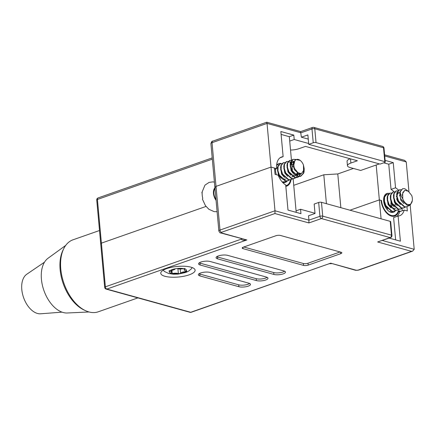 <?xml version="1.0" encoding="UTF-8"?>
<svg xmlns="http://www.w3.org/2000/svg" width="436" height="436" viewBox="0 0 436 436"><rect width="100%" height="100%" fill="white"/><g stroke="black" fill="none" stroke-linecap="round" stroke-linejoin="round"><path stroke-width="0.65" d="M281.389 163.598A9.952 5.99 70.7 0 0 278.784 163.587A9.952 5.99 70.7 0 0 276.593 165.484M275.574 169.015A9.952 5.99 70.7 0 0 275.596 171.179A9.952 5.99 70.7 0 0 276.337 174.689M389.179 193.431A9.952 5.99 70.7 0 0 386.868 193.502A9.952 5.99 70.7 0 0 383.675 201.1A9.952 5.99 70.7 0 0 393.457 212.283A9.952 5.99 70.7 0 0 395.376 210.795M293.739 185.327L323.795 174.781L337.78 173.948L340.848 207.678M323.795 174.781L326.428 203.688M282.479 182.253A9.952 5.99 70.7 0 0 285.373 182.368A9.952 5.99 70.7 0 0 287.215 180.989M337.78 173.948L353.443 168.449M350.157 158.753A9.952 3.068 174.8 0 0 347.061 161.331L347.459 165.735A9.952 3.068 174.8 0 0 349.868 167.462L360.681 170.454L376.181 165.015L379.353 199.901L381.516 200.5A13.271 7.984 70.7 0 0 394.553 215.411A13.271 7.984 70.7 0 0 398.395 210.686L400.662 211.313M274.593 169.359L276.637 168.645L271.018 167.092L216.016 186.385A3.319 1.025 174.8 0 0 214.877 187.278A3.319 1.025 174.8 0 0 215.678 187.856M212.316 159.151L97.424 199.459A1.989 1.199 -109.3 0 1 98.062 197.939A1.989 1.989 0 0 0 96.738 199.993L100.711 243.68A1.989 0.616 -5.2 0 1 101.397 243.141L206.015 206.441L101.397 243.141A1.989 0.616 174.8 0 0 100.711 243.68A1.989 0.616 174.8 0 0 101.196 244.024M285.771 185.687A13.271 7.984 70.7 0 0 286.474 185.496A13.271 7.984 70.7 0 0 290.54 179.839M382.328 240.481L414.2 249.305L410.227 205.623L409.24 205.351L410.227 205.623L410.156 204.876M381.108 200.642L381.516 200.5M398.09 211.607L398.717 211.389A13.93 8.382 70.7 0 1 394.771 216.038A13.93 8.382 70.7 0 1 381.08 200.38L379.353 199.901L349.977 210.207L379.353 199.901L381.075 218.812M292.611 172.896L292.556 172.302M292.469 171.381L291.858 164.65M291.788 163.882L291.651 162.388M291.635 162.197L291.488 160.573M291.455 160.208L289.313 136.686L293.815 135.106L280.844 131.514L283.133 156.688A15.26 9.183 70.7 0 0 281.531 156.998A15.26 9.183 70.7 0 0 276.637 168.645M384.77 161.631L383.517 147.799L314.776 128.773L316.035 142.599L384.77 161.631A1.989 0.616 174.8 0 1 385.255 161.974A1.989 0.616 174.8 0 1 384.568 162.514L380.072 164.094L308.737 144.349L313.239 142.768L311.98 128.942L300.976 132.8L267.039 123.404L271.018 167.092L274.473 168.045L275.045 174.335L278.195 175.207A15.26 9.183 70.7 0 0 285.7 184.908L287.994 210.081L300.965 213.673L300.562 209.275L315.01 213.275M308.257 139.106L301.38 137.198L300.606 131.797M301.38 137.198L307.876 134.92L308.737 144.349M398.52 190.2A15.26 9.183 70.7 0 0 395.539 187.802L393.245 162.628L385.108 160.377M384.607 154.824L404.575 160.35L406.248 161.936L408.957 191.671M308.661 143.504L294.213 139.504L293.815 135.106M290.529 150.06A9.952 3.068 174.8 0 0 299.009 148.676L305.505 146.398L357.384 160.759L350.887 163.037A9.952 3.068 174.8 0 0 347.459 165.735M376.181 165.015L379.369 163.898M294.213 139.504L289.711 141.084M316.035 142.599A1.989 0.616 174.8 0 0 313.239 142.768M385.255 161.974L383.996 148.147A1.989 0.616 -5.2 0 0 383.517 147.799A1.989 1.466 -74.5 0 0 382.546 146.409L313.806 127.383A1.989 1.466 105.5 0 1 314.776 128.773A1.989 0.616 -5.2 0 0 311.98 128.942A1.989 1.199 -109.3 0 1 312.617 127.421L300.704 131.601L266.756 122.211L212.681 141.177A1.989 1.199 70.7 0 0 212.043 142.697L267.039 123.404L266.669 122.407M280.081 157.761L283.133 156.688M289.313 136.686L281.106 134.413M394.079 191.84A15.26 9.183 70.7 0 0 391.038 189.382L395.539 187.802M391.038 189.382L388.748 164.209L383.713 162.813M388.748 164.209L393.245 162.628M402.254 210.757L402.036 208.354M190.941 267.164A17.249 5.314 174.8 0 0 171.719 267.263A17.249 5.314 174.8 0 0 160.764 273.29A17.249 5.314 174.8 0 0 164.944 276.282A17.249 5.314 174.8 0 0 184.166 276.184A17.249 5.314 174.8 0 0 195.121 270.162A17.249 5.314 174.8 0 0 190.941 267.164M212.681 141.177C212.179 140.817 211.585 141.624 210.904 143.597L214.877 187.278A3.319 1.025 -5.2 0 1 216.016 186.385L271.018 167.092L274.991 210.773L308.928 220.169L308.901 222.938L274.958 213.542L274.991 210.773L219.995 230.066A1.989 1.199 70.7 0 0 221.461 232.312L274.958 213.542M396.662 216.529A15.26 9.183 70.7 0 0 399.687 211.656L398.717 211.389M399.687 211.656L404.188 210.076L407.338 210.948L406.962 206.844M296.202 212.354L293.15 178.836M395.632 239.876L393.604 217.602L398.106 216.022A15.26 9.183 70.7 0 0 399.714 215.711A15.26 9.183 70.7 0 0 404.188 210.076M285.831 186.341A13.93 8.382 70.7 0 0 286.692 186.123A13.93 8.382 70.7 0 0 291.052 179.67M340.696 253.703A3.319 1.025 174.8 0 0 341.835 252.804A3.319 1.025 174.8 0 0 341.034 252.226L280.506 235.473A3.319 1.025 174.8 0 0 275.846 235.756L243.348 247.152A3.319 1.025 174.8 0 0 242.203 248.051A3.319 1.025 174.8 0 0 243.01 248.629L303.532 265.382A3.319 1.025 174.8 0 0 308.198 265.104L340.696 253.703L340.549 252.095M273.873 274.429A6.633 2.044 174.8 0 0 281.264 274.391A6.633 2.044 174.8 0 0 285.482 272.075A6.633 2.044 174.8 0 0 283.874 270.925L227.668 255.365A6.633 2.044 174.8 0 0 220.278 255.403A6.633 2.044 174.8 0 0 216.065 257.72A6.633 2.044 174.8 0 0 217.673 258.875L273.873 274.429L273.699 272.544A6.633 2.044 174.8 0 0 284.643 271.203M256.373 280.571A6.633 2.044 174.8 0 0 263.769 280.533A6.633 2.044 174.8 0 0 267.982 278.212A6.633 2.044 174.8 0 0 266.374 277.062L210.174 261.502A6.633 2.044 174.8 0 0 202.778 261.54A6.633 2.044 174.8 0 0 198.565 263.862A6.633 2.044 174.8 0 0 200.173 265.012L256.373 280.571L256.205 278.686A6.633 2.044 174.8 0 0 267.143 277.34M238.874 286.708A6.633 2.044 174.8 0 0 246.269 286.67A6.633 2.044 174.8 0 0 250.482 284.354A6.633 2.044 174.8 0 0 248.874 283.198L209.967 272.429A6.633 2.044 174.8 0 0 202.571 272.467A6.633 2.044 174.8 0 0 198.358 274.784A6.633 2.044 174.8 0 0 199.966 275.939L238.874 286.708L238.705 284.822A6.633 2.044 174.8 0 0 249.643 283.476M318.672 202.478L314.171 204.059L315.026 213.487L308.53 215.766L308.928 220.169L319.931 216.31L318.672 202.478A1.989 0.616 -5.2 0 1 321.468 202.315L322.727 216.142L391.463 235.168L390.209 221.341L321.468 202.315M389.163 238.089L400.395 241.195L398.106 216.022M296.06 210.85L300.562 209.275M390.209 221.341A1.989 0.616 -5.2 0 1 390.689 221.684L391.948 235.516A1.989 0.616 174.8 0 0 391.463 235.168A1.989 1.466 -74.5 0 1 390.138 237.582L321.397 218.556L308.901 222.938M414.2 249.305L412.641 251.147L411.573 251.359L377.636 241.964L390.623 237.571A1.989 1.199 -109.3 0 1 390.138 237.582L377.636 241.964M221.461 232.312A1.324 0.409 -5.2 0 0 221.33 232.9A1.989 1.466 105.5 0 1 220.627 232.933L246.836 239.964L106.842 289.068L190.712 312.285A1.989 1.466 -74.5 0 1 190.009 312.318A1.989 1.989 0 0 0 191.197 312.28L330.706 263.175L355.509 270.271A1.989 1.466 -74.5 0 0 356.212 270.238A1.324 0.409 -5.2 0 0 358.076 270.124L411.573 251.359M221.33 232.9L246.836 239.964C243.631 240.47 241.806 240.192 241.364 239.119L241.326 238.661M392.967 215.973A13.93 8.382 -109.3 0 1 392.623 216.316M199.023 273.775A6.633 2.044 174.8 0 0 199.792 274.053L238.705 284.822M199.23 262.848A6.633 2.044 174.8 0 0 199.999 263.126L256.205 278.686M216.73 256.711A6.633 2.044 174.8 0 0 217.499 256.989L273.699 272.544M243.773 247.005L303.363 263.497A3.319 1.025 174.8 0 0 308.023 263.219L340.091 251.97M62.043 312.138L40.668 313.789A21.228 12.775 -109.3 0 1 21.8 289.509A21.228 12.775 -109.3 0 1 26.792 274.228L44.51 262.167M89.053 311.98L67.264 312.988A29.479 17.74 -109.3 0 1 63.176 312.503A29.479 17.74 -109.3 0 1 42.93 287.384A29.479 17.74 -109.3 0 1 48.058 258.237L65.705 245.419M84.911 310.383A36.82 22.16 -109.3 0 1 63.22 283.662A36.82 22.16 -109.3 0 1 63.465 249.25M137.901 297.892L98.258 311.8A38.15 22.955 -109.3 0 1 88.922 311.942A38.15 22.955 -109.3 0 1 61.907 276.168A38.15 22.955 -109.3 0 1 73.003 239.805L99.512 230.508M169.468 271.252A1.183 0.365 174.8 0 0 169.5 271.257A4.643 1.433 -5.2 0 1 170.389 271.426A4.643 1.433 -5.2 0 1 171.512 272.233A4.643 1.433 -5.2 0 1 170.727 273.143A1.183 0.365 174.8 0 0 170.705 273.154A8.627 2.66 -5.2 0 1 169.468 271.252L168.983 270.974L170.209 270.527A8.627 2.66 -5.2 0 1 175.179 268.789A1.183 0.365 174.8 0 0 175.174 268.799A4.643 1.433 -5.2 0 1 170.242 270.527A1.183 0.365 174.8 0 0 170.209 270.527M177.714 273.454A4.643 1.433 -5.2 0 1 178.368 273.71A1.183 0.365 174.8 0 0 178.384 273.721A8.627 2.66 -5.2 0 1 172.176 273.557A1.183 0.365 174.8 0 0 172.209 273.552A4.643 1.433 -5.2 0 1 177.714 273.454M186.303 270.941A1.183 0.365 174.8 0 0 186.276 270.936A4.643 1.433 -5.2 0 1 184.259 269.955A4.643 1.433 -5.2 0 1 185.049 269.05A1.183 0.365 174.8 0 0 185.066 269.039A8.627 2.66 -5.2 0 1 186.303 270.941L186.777 271.159M183.594 268.63A1.183 0.365 174.8 0 0 183.561 268.641A4.643 1.433 -5.2 0 1 177.403 268.483A1.183 0.365 174.8 0 0 177.387 268.472A8.627 2.66 -5.2 0 1 183.594 268.63L184.957 268.576L185.066 269.039L184.957 268.576M175.179 268.789L177.387 268.472M170.808 273.541L170.705 273.154L170.808 273.541L172.176 273.557M185.529 271.666A1.183 0.365 174.8 0 0 185.562 271.661A8.627 2.66 -5.2 0 1 180.597 273.405A4.643 1.433 -5.2 0 1 185.529 271.666L185.447 270.783M180.199 268.996L180.597 273.394A1.183 0.365 174.8 0 0 180.597 273.394L178.384 273.721M186.499 270.979C187.017 271.225 186.706 271.448 185.562 271.661M202.135 193.301L201.852 192.658L202.184 192.042A14.372 8.649 70.7 0 0 202.217 195.115A14.372 8.649 70.7 0 0 202.756 198.326L202.44 199.17L205.443 205.667L208.882 209.285L214.18 211.64L217.101 211.705M215.003 188.635A7.962 4.791 70.7 0 0 213.896 193.639A7.962 4.791 70.7 0 0 215.994 199.53M278.669 164.759L276.969 164.933M281.841 163.647L279.917 163.892L277.683 166.688L277.536 170.77L279.013 175.305L285.182 180.967L287.853 180.787M280.315 163.751L278.081 166.552L277.934 170.634L279.411 175.163L285.58 180.831L288.054 180.722L289.351 179.981M285.019 162.535L283.095 162.775L280.86 165.576L280.713 169.659L282.19 174.187L288.36 179.855L291.025 179.676M283.493 162.639L281.253 165.435L281.111 169.517L282.583 174.051L288.757 179.714L291.226 179.61L292.529 178.869M288.191 161.418L286.267 161.663L284.032 164.459L283.885 168.541L285.362 173.076L291.531 178.738L294.202 178.564M291.379 163.402L291.112 163.124M290.332 162.432L288.436 161.473M286.665 161.527L284.43 164.323L284.283 168.405L285.76 172.934L291.929 178.602L294.404 178.498L295.701 177.752M291.368 160.306L289.444 160.552L287.21 163.347L287.062 167.429L288.539 171.964L294.709 177.626L297.178 177.523L298.655 176.629M293.804 161.56L291.608 160.355M289.842 160.41L287.602 163.206L287.46 167.293L288.932 171.822L295.107 177.485L297.575 177.381L298.878 176.64M295.194 159.369L292.616 159.434L290.381 162.236L290.234 166.318L291.711 170.847L297.886 176.515L300.355 176.411L303.254 173.381L303.93 169.108M293.014 159.298L290.779 162.094L290.632 166.176L292.109 170.71L298.279 176.373L300.753 176.269L303.652 173.239L304.006 172.144A9.287 5.592 70.7 0 0 304.077 171.73A9.287 5.592 70.7 0 0 304.077 171.708L304.077 171.73M282.386 182.155L284.675 181.905M282.136 181.872L284.877 181.839L286.18 181.093M295.875 177.605L296.949 176.209M297.085 175.953L297.848 173.414M298.818 176.471L300.279 173.931M299.047 176.493L300.655 173.866M304.083 171.67L304.192 168.77L303.461 165.042A7.962 4.791 70.7 0 0 300.753 160.879A7.962 4.791 70.7 0 0 293.891 165.576A7.962 4.791 70.7 0 0 294.502 168.427L293.662 165.593L295.161 159.391L300.197 160.361L300.753 160.879M303.461 165.042L303.565 170.53L301.401 173.626L297.973 172.732L294.502 168.427M277.519 167.419L276.56 167.484M279.934 176.111L283.994 179.158L285.907 179.06L282.577 179.25M292.256 176.831L292.589 176.694M292.916 176.515L294.491 174.596M292.976 164.901L291.057 163.233M295.597 175.474L294.638 175.997L295.761 175.583M296.093 175.397L297.728 173.348M293.706 161.92L292.382 161.936L290.774 164.018L290.605 165.963M292.632 171.659L296.693 174.7L298.606 174.607L299.717 173.953M277.41 168.334L278.413 175.207L281.313 178.586M280.588 167.217L281.591 174.089L284.49 177.468M283.76 166.105L284.768 172.978L287.662 176.357M291.853 176.945L292.42 176.585M293.292 167.064L290.828 163.838M286.937 164.993L287.94 171.866L290.839 175.245M295.859 175.239L297.15 172.988M293.597 162.475L292 162.121M292.382 161.936L290.589 162.971M290.109 163.876L291.117 170.749L294.011 174.128M295.276 174.792L297.815 174.885L299.26 173.899M293.695 161.952L293.156 163.184L294.289 169.637L299.074 173.866L301.205 173.686M390.166 212.005L390.743 211.138M391.37 212.31L392.673 211.569M388.334 194.118L386.41 194.363L384.176 197.165L384.029 201.247L385.506 205.776L391.675 211.444L394.346 211.264M386.808 194.227L384.574 197.023L384.427 201.105L385.904 205.639L392.073 211.302L394.547 211.198L395.844 210.457M391.512 193.006L389.588 193.252L387.353 196.047L387.206 200.129L388.683 204.664L394.853 210.326L397.518 210.147M389.986 193.11L387.746 195.911L387.604 199.993L389.076 204.522L395.25 210.19L397.719 210.087L399.022 209.34M394.684 191.895L392.76 192.14L390.525 194.936L390.378 199.018L391.855 203.547L398.03 209.215L400.695 209.035M393.158 191.998L390.923 194.794L390.776 198.876L392.253 203.41L398.422 209.073L400.897 208.969L402.199 208.228M397.861 190.777L395.937 191.023L393.703 193.818L393.555 197.906L395.032 202.435L401.202 208.103L403.872 207.923M396.335 190.886L394.1 193.682L393.953 197.764L395.43 202.299L401.6 207.961L404.068 207.858L405.371 207.116M401.033 189.665L399.109 189.911L396.874 192.707L396.727 196.789L398.204 201.323L404.379 206.986L407.044 206.806M399.507 189.769L397.272 192.57L397.125 196.652L398.602 201.181L404.772 206.849L407.246 206.74L409.17 205.372M385.162 195.235L384.808 195.192M402.324 195.323L401.992 194.729M407.562 190.723L404.761 188.69L402.684 188.657L400.052 191.595L399.905 195.677L400.88 199.11A9.287 5.592 70.7 0 1 400.106 195.606A9.287 5.592 70.7 0 1 400.237 192.499L400.962 195.551L402.782 198.898A7.962 4.791 70.7 0 0 408.172 204.549A7.962 4.791 70.7 0 0 412.298 200.674A7.962 4.791 70.7 0 0 412.347 198.364A7.962 4.791 70.7 0 0 411.742 195.519L408.27 191.213L404.842 190.319L402.826 192.543L402.673 193.415L404.842 190.319M402.684 188.657L400.45 191.453L400.237 192.499M412.298 200.674L410.543 204.566L407.3 205.481L400.88 199.11M402.782 198.898L402.673 193.415M391.741 207.64L392.062 204.746M394.918 206.528L395.234 203.634M389.599 205.47L393.664 208.517L395.577 208.419M396.809 197.246L396.291 196.489M399.981 196.129L399.469 195.372M397.082 193.442L398.875 192.412L397.267 194.494L397.098 196.44M391.125 207.165L390.928 202.778M383.903 198.805L383.62 200.113M384.454 204.707L387.806 209.057M387.081 197.693L388.084 204.566L390.983 207.945M397.283 200.549L396.607 198.653M390.253 196.582L391.261 203.454L394.155 206.828M393.43 195.464L394.433 202.337L397.332 205.716M399.817 192.816L398.493 192.592M396.607 194.352L397.61 201.225L400.51 204.604M399.779 193.235L400.782 200.108L403.987 203.683M210.904 143.597A3.319 1.025 -5.2 0 1 212.043 142.697L219.995 230.066A3.319 1.025 174.8 0 0 218.85 230.966L214.877 187.278M406.248 161.936L384.71 155.974M96.738 199.993A1.989 0.616 -5.2 0 1 97.424 199.459L105.37 286.823L241.364 239.119A3.319 1.025 -5.2 0 0 241.985 238.846M350.887 163.037L350.506 158.851M191.197 312.28A1.989 1.199 -109.3 0 1 190.712 312.285L330.706 263.175L356.212 270.238M322.727 216.142A1.989 1.466 105.5 0 1 321.397 218.556A1.989 1.199 -109.3 0 1 319.931 216.31A1.989 0.616 174.8 0 1 322.727 216.142M358.076 270.124A1.989 1.199 70.7 0 0 358.566 270.118L355.509 270.271M190.009 312.318L106.139 289.101A1.989 1.466 -74.5 0 0 106.842 289.068A1.989 1.199 70.7 0 1 105.37 286.823A1.989 0.616 174.8 0 0 104.689 287.362L100.711 243.68M199.792 274.053L199.966 275.939M199.999 263.126L200.173 265.012M217.499 256.989L217.673 258.875M308.023 263.219L308.198 265.104M303.363 263.497L303.532 265.382M242.89 247.343L243.01 248.629M177.91 268.69L178.368 273.71M171.915 270.331L172.209 273.552M169.44 270.647L169.5 271.257M185.006 268.592L185.049 269.05M214.921 187.791A8.627 5.188 70.7 0 0 213.466 193.519A8.627 5.188 70.7 0 0 216.071 200.369M285.776 185.741L286.474 185.496M212.201 157.897L98.062 197.939M392.138 216.261L394.553 215.411M313.806 127.383A1.989 1.989 0 0 0 312.617 127.421M383.996 148.147A1.989 1.989 0 0 0 382.546 146.409M412.641 251.147L358.566 270.118M104.689 287.362A1.989 1.989 0 0 0 106.139 289.101M220.627 232.933C220.191 233.167 219.602 232.508 218.85 230.966M329.649 263.709L331.578 263.644M390.623 237.571A1.989 1.989 0 0 0 391.948 235.516M171.348 270.418L171.512 272.233M163.151 270.227L164.536 271.519L168.694 273.503L173.495 274.222L178.101 274.119L185.698 272.505L188.597 271.132L191.137 269.056L192.222 267.579M184.134 268.543L184.259 269.955M214.403 182.095L212.757 181.888L209.073 182.417L204.958 185.147L201.852 192.658M284.479 181.976L284.877 181.839M287.656 180.864L288.054 180.722M290.828 179.752L291.226 179.61M294.006 178.635L294.404 178.498M297.178 177.523L297.575 177.381M300.355 176.411L300.753 176.269M301.401 173.626L300.987 173.768M298.606 174.607L297.815 174.885M394.149 211.335L394.547 211.198M397.321 210.223L397.719 210.087M400.499 209.111L400.897 208.969M403.671 207.994L404.068 207.858M406.848 206.882L407.246 206.74"/></g></svg>
